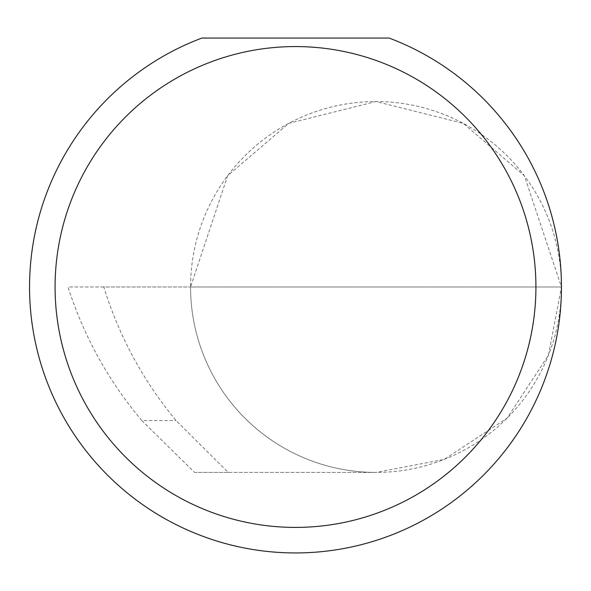 <?xml version="1.0" encoding="UTF-8"?>
<svg xmlns="http://www.w3.org/2000/svg" width="591" height="591" viewBox="0 0 591 591"><rect width="100%" height="100%" fill="white"/><g stroke="black" fill="none" stroke-linecap="round" stroke-linejoin="round"><path stroke-width="0.44" stroke-dasharray="2.96 2.22" d="M141.759 420.519C108.36 380.737 83.782 336.227 68.017 286.99L561.45 286.99L190.568 286.99L227.653 175.726L288.74 123.364L376.009 101.549L463.278 123.364L524.365 175.726L561.45 286.99A185.441 185.441 0 0 0 376.009 101.549A185.441 185.441 0 0 0 190.568 286.99A185.441 185.441 0 0 0 376.009 472.431L228.237 472.431L176.037 420.519C143.125 380.737 119.05 336.227 103.794 286.99L190.568 286.99A185.441 185.441 0 0 0 376.009 472.431A185.441 185.441 0 0 0 561.45 286.99A265.95 265.95 0 0 1 295.5 552.94A265.95 265.95 0 0 1 201.886 38.06L389.114 38.06A265.95 265.95 0 0 1 561.45 286.99L548.433 355.25L507.137 418.118L444.269 459.414L376.009 472.431L194.624 472.431L141.759 420.519L176.037 420.519M228.237 472.431L194.624 472.431M103.794 286.99L68.017 286.99"/><path stroke-width="0.89" d="M535.919 286.99A240.419 240.419 0 0 0 295.5 46.571A240.419 240.419 0 0 0 55.081 286.99A240.419 240.419 0 0 0 295.5 527.408A240.419 240.419 0 0 0 535.919 286.99M389.114 38.06A265.95 265.95 0 0 1 295.5 552.94A265.95 265.95 0 0 1 201.886 38.06L389.114 38.06"/></g></svg>
